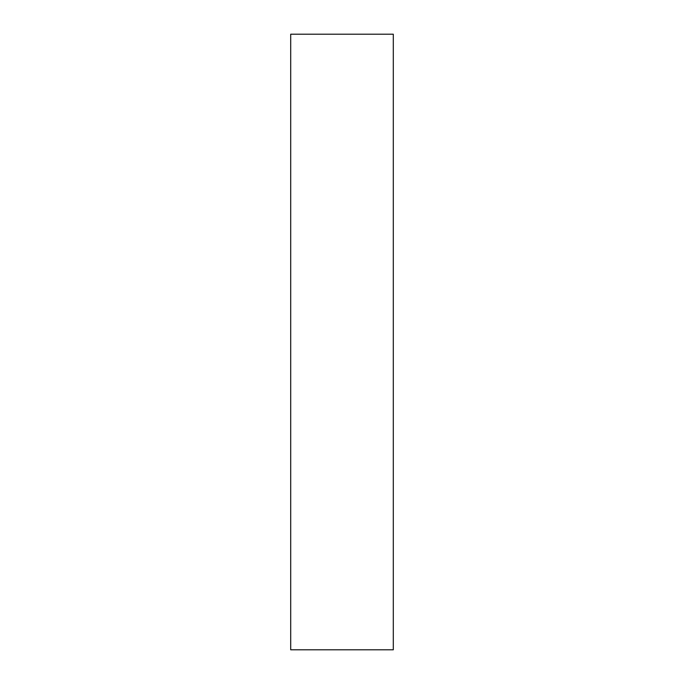 <?xml version="1.0" encoding="UTF-8"?>
<svg xmlns="http://www.w3.org/2000/svg" width="684" height="684" viewBox="0 0 684 684"><rect width="100%" height="100%" fill="white"/><g stroke="black" fill="none" stroke-linecap="round" stroke-linejoin="round"><path stroke-width="1.03" d="M393.3 649.8L393.3 34.2L290.7 34.2L290.7 649.8L393.3 649.8"/></g></svg>
